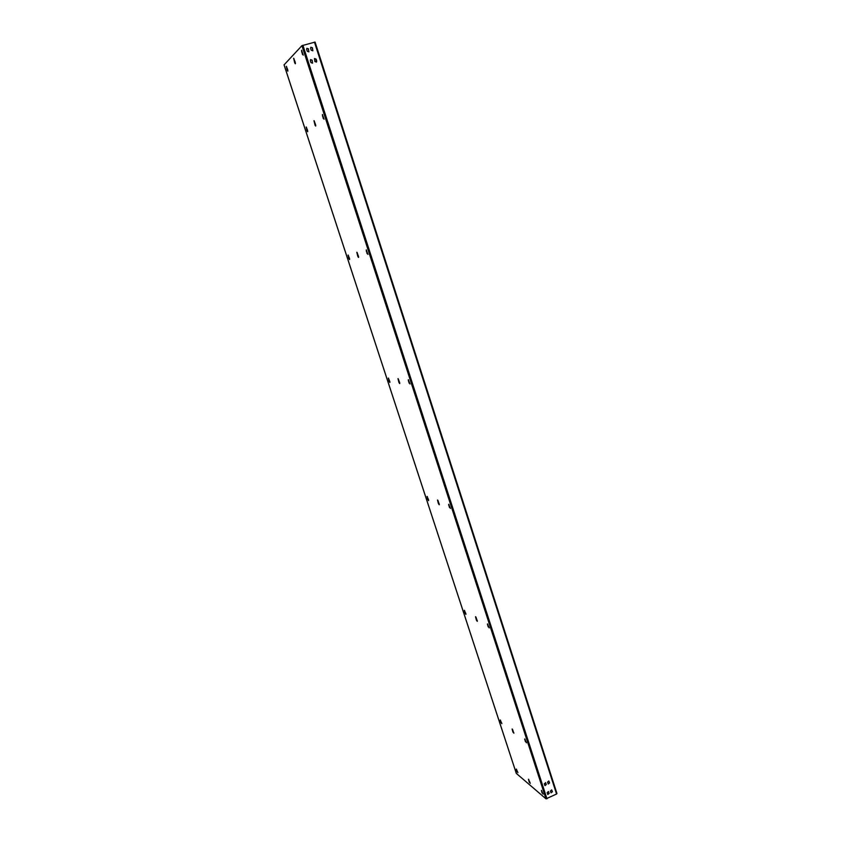 <?xml version="1.0" encoding="UTF-8"?>
<svg xmlns="http://www.w3.org/2000/svg" width="841" height="841" viewBox="0 0 841 841"><rect width="100%" height="100%" fill="white"/><g stroke="black" fill="none" stroke-linecap="round" stroke-linejoin="round"><path stroke-width="1.26" d="M315.07 42.082L556.952 793.526L315.07 42.082L301.919 45.677L284.079 64.852M556.952 793.526L556.553 794.02L314.46 42.134M308.878 51.879L308.395 48.936L306.807 48.379M312.81 50.807L312.337 47.874L310.75 47.306M312.558 63.159L312.148 60.153L310.539 59.627L310.318 60.657L310.96 62.633L312.558 63.159L312.053 60.247L310.487 59.679M316.437 62.118L315.974 59.175L314.418 58.607M547.785 794.461L549.015 793.315L548.364 791.497M551.065 792.842L552.285 791.686L551.633 789.878M544.915 785.557L546.135 784.411L545.483 782.582M548.195 783.938L549.415 782.792L548.753 780.963M284.037 64.82L516.3 773.394L545.998 798.845L556.553 794.02M308.5 48.841L306.86 48.326L306.66 49.335L307.301 51.322L308.92 51.837L308.395 48.936M310.592 48.263L311.233 50.25L312.852 50.765L312.431 47.769L310.813 47.254L310.592 48.263M314.881 61.551L316.479 62.076L316.721 61.046L316.079 59.07L314.471 58.544L314.881 61.551M549.173 793.452L548.448 791.56L547.144 792.653L547.869 794.535L549.015 793.315M550.918 792.579L552.442 791.823L551.717 789.93L550.413 791.024L550.918 792.579M545.788 782.982L544.264 783.738L544.989 785.641L546.293 784.537L545.63 782.845M547.544 782.119L548.269 784.022L549.572 782.918L548.837 781.016L547.544 782.119M294.697 62.812L295.328 63.79L295.254 62.245L293.635 58.25L294.697 62.812L293.898 58.428M314.997 125.067L315.648 126.066L315.585 124.626L313.966 120.662L314.997 125.067L314.219 120.831M357.803 256.368L358.518 257.441L358.466 256.2L356.826 252.289L357.803 256.368L357.078 252.437M398.907 382.434L399.675 383.58L399.633 382.497L397.982 378.639L398.907 382.434L398.224 378.776M438.403 503.559L439.223 504.779L439.181 503.854L437.509 500.017L438.403 503.559L437.762 500.153M476.374 620.038L477.257 621.341L477.215 620.532L475.522 616.716L476.374 620.038L475.775 616.852L476.942 620.458M512.926 732.122L513.809 732.816L512.095 729L512.926 732.122L512.358 729.158M529.273 782.277L530.177 783.045L528.463 779.239L529.273 782.277L528.737 779.407M287.191 70.224L287.801 71.18L287.717 69.687L286.318 66.334L287.191 70.224L286.571 66.523M302.445 54.413L301.562 50.271L303.233 55.138M307.018 130.754L307.648 131.732L307.575 130.334L306.177 127.002L307.018 130.754L306.429 127.18M323.238 118.507L322.376 114.523L324.048 119.264M348.868 258.523L349.562 259.564L349.499 258.355L348.069 255.054L348.868 258.523L348.321 255.201M367.065 253.583L366.245 249.914L367.927 254.413M389.099 381.309L389.835 382.424L389.782 381.372L388.332 378.093L389.099 381.309L388.584 378.24M409.094 383.107L408.305 379.722L409.998 384.022M427.785 499.417L428.574 500.605L428.521 499.691L427.049 496.421L427.785 499.417L427.302 496.568M449.43 507.438L448.674 504.295L450.377 508.427M465.02 613.1L465.861 614.361L465.819 613.573L464.316 610.303L465.02 613.1L464.579 610.45M488.169 626.86L487.454 623.938L489.168 627.922M500.889 722.608L501.73 723.26L500.216 719.98L500.889 722.608L500.479 720.138M525.415 741.678L524.721 738.934L526.445 742.803M516.952 771.639L517.814 772.364L516.29 769.084L516.952 771.639L516.563 769.252M542.077 793.01L541.394 790.361L543.118 794.167M295.454 63.506L295.086 62.707M315.774 125.793L315.375 124.952M358.634 257.178L358.171 256.253M399.78 383.317L399.265 382.308M439.317 504.505L438.75 503.423M477.331 621.047L476.71 619.891M513.904 733.194L513.252 731.975M530.261 783.381L529.599 782.119M301.625 51.879L301.814 50.439M302.024 51.774L302.844 54.308M287.927 70.896L287.569 70.129M322.439 116.016L322.629 114.681M322.828 115.911L323.627 118.392M307.764 131.459L307.385 130.649M366.298 251.196L366.497 250.04M366.665 251.07L367.443 253.456M349.667 259.291L349.225 258.408M408.348 380.826L408.558 379.848M408.715 380.689L409.451 382.981M389.93 382.15L389.446 381.183M448.716 505.241L448.936 504.411M449.062 505.105L449.777 507.291M428.658 500.332L428.122 499.291M487.486 624.758L487.717 624.064M487.833 624.611L488.516 626.713M465.935 614.077L465.346 612.963M524.763 739.649L524.994 739.081M525.089 739.491L525.751 741.52M501.825 723.638L501.204 722.451M541.751 790.855L542.403 792.853M517.898 772.69L517.268 771.481M513.473 732.532L512.39 729.189M438.981 504.001L437.772 500.279M399.507 382.886L398.245 379.018M358.413 256.841L357.099 252.815M315.617 125.54L314.25 121.346M295.328 63.296L294.865 61.509L295.464 63.338M513.725 732.963L512.579 729.452M477.194 620.879L475.953 617.094M439.223 504.4L437.898 500.321M399.738 383.265L398.308 378.87M358.634 257.157L357.11 252.468M315.774 125.677L314.219 120.883M546.976 798.803L302.907 45.256M545.998 798.845L301.919 45.677M516.353 773.478L284.058 64.778"/></g></svg>

